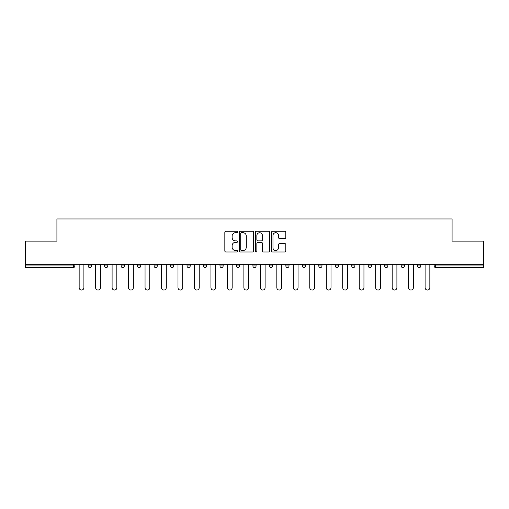 <?xml version="1.0" encoding="UTF-8"?>
<svg xmlns="http://www.w3.org/2000/svg" width="509" height="509" viewBox="0 0 509 509"><rect width="100%" height="100%" fill="white"/><g stroke="black" fill="none" stroke-linecap="round" stroke-linejoin="round"><path stroke-width="0.76" d="M237.601 231.977A0.725 0.725 0 0 0 236.876 231.251L225.862 231.251A1.037 1.037 0 0 0 224.832 232.289L224.832 250.943A1.037 1.037 0 0 0 225.862 251.98L236.876 251.98A0.725 0.725 0 0 0 237.601 251.255A0.725 0.725 0 0 0 236.876 250.53L235.451 250.53A3.315 3.315 0 0 1 232.136 247.215L232.136 245.656A3.315 3.315 0 0 1 235.451 242.341L236.876 242.341A0.725 0.725 0 0 0 237.601 241.616A0.725 0.725 0 0 0 236.876 240.891L235.451 240.891A3.315 3.315 0 0 1 232.136 237.576L232.136 236.017A3.315 3.315 0 0 1 235.451 232.702L236.876 232.702A0.725 0.725 0 0 0 237.601 231.977M284.792 238.562A1.037 1.037 0 0 0 285.829 237.525L285.829 232.289A1.037 1.037 0 0 0 284.792 231.251L272.563 231.251A1.037 1.037 0 0 0 271.526 232.289L271.526 250.943A1.037 1.037 0 0 0 272.563 251.98L284.792 251.98A1.037 1.037 0 0 0 285.829 250.943L285.829 244.625A1.037 1.037 0 0 0 284.792 243.588L279.556 243.588A1.037 1.037 0 0 0 278.525 244.625L278.525 247.756A2.774 2.774 0 0 1 275.751 250.53A2.774 2.774 0 0 1 272.977 247.756L272.977 235.476A2.774 2.774 0 0 1 275.751 232.702A2.774 2.774 0 0 1 278.525 235.476L278.525 237.525A1.037 1.037 0 0 0 279.556 238.562L284.792 238.562M25.45 264.266L25.45 241.139L56.919 241.139L56.919 218.965L452.081 218.965L452.081 241.139L483.55 241.139L483.55 264.266L25.45 264.266L25.45 265.959L73.29 265.959L73.29 264.266M253.59 232.289A1.037 1.037 0 0 0 252.559 231.251L240.324 231.251A1.037 1.037 0 0 0 239.287 232.289L239.287 250.943A1.037 1.037 0 0 0 240.324 251.98L252.559 251.98A1.037 1.037 0 0 0 253.59 250.943L253.59 232.289M256.441 231.251L268.676 231.251A1.037 1.037 0 0 1 269.713 232.289L269.713 250.943A1.037 1.037 0 0 1 268.676 251.98L263.439 251.98A1.037 1.037 0 0 1 262.402 250.943L262.402 243.378A1.037 1.037 0 0 0 261.365 242.341L257.898 242.341A1.037 1.037 0 0 0 256.86 243.378L256.86 251.255A0.725 0.725 0 0 1 256.135 251.98A0.725 0.725 0 0 1 255.41 251.255L255.41 232.289A1.037 1.037 0 0 1 256.441 231.251M73.29 267.543A1.584 1.584 0 0 0 74.874 265.959L73.29 265.959L73.29 267.543A1.584 1.584 0 0 0 74.874 265.959L74.874 264.266L74.874 265.959A1.584 1.584 0 0 1 73.29 267.543L25.45 267.543L25.45 265.959M483.55 264.266L483.55 267.543L435.71 267.543A1.584 1.584 0 0 1 434.126 265.959L434.126 264.266L434.126 265.959L483.55 265.959M88.178 264.266L88.178 265.959L88.178 264.266M89.762 267.543A1.584 1.584 0 0 1 88.178 265.959A1.584 1.584 0 0 0 89.762 267.543A1.584 1.584 0 0 0 91.346 265.959L91.346 264.266L91.346 265.959A1.584 1.584 0 0 1 89.762 267.543A1.584 1.584 0 0 1 88.178 265.959L91.346 265.959M104.65 264.266L104.65 265.959L104.65 264.266M107.819 264.266L107.819 265.959L107.819 264.266M121.123 265.959A1.584 1.584 0 0 0 122.707 267.543A1.584 1.584 0 0 0 124.291 265.959A1.584 1.584 0 0 1 122.707 267.543A1.584 1.584 0 0 0 124.291 265.959L124.291 264.266L124.291 265.959L121.123 265.959A1.584 1.584 0 0 0 122.707 267.543A1.584 1.584 0 0 1 121.123 265.959L121.123 264.266M137.602 264.266L137.602 265.959L137.602 264.266M140.764 264.266L140.764 265.959L140.764 264.266M154.074 264.266L154.074 265.959L154.074 264.266M157.243 264.266L157.243 265.959L157.243 264.266M173.715 264.266L173.715 265.959L170.547 265.959A1.584 1.584 0 0 0 172.131 267.543A1.584 1.584 0 0 1 170.547 265.959L170.547 264.266M187.019 264.266L187.019 265.959L187.019 264.266M190.188 264.266L190.188 265.959L190.188 264.266M203.492 264.266L203.492 265.959L203.492 264.266M206.66 264.266L206.66 265.959A1.584 1.584 0 0 1 205.076 267.543A1.584 1.584 0 0 1 203.492 265.959L206.66 265.959A1.584 1.584 0 0 1 205.076 267.543M219.971 264.266L219.971 265.959L219.971 264.266M223.139 264.266L223.139 265.959L223.139 264.266M236.443 264.266L236.443 265.959L236.443 264.266M239.612 264.266L239.612 265.959L239.612 264.266M252.916 264.266L252.916 265.959L252.916 264.266M256.084 264.266L256.084 265.959L256.084 264.266M269.388 264.266L269.388 265.959L269.388 264.266M272.557 264.266L272.557 265.959L272.557 264.266M285.861 264.266L285.861 265.959L285.861 264.266M289.029 264.266L289.029 265.959L289.029 264.266M305.508 264.266L305.508 265.959A1.584 1.584 0 0 1 303.924 267.543A1.584 1.584 0 0 1 302.34 265.959L302.34 264.266M321.981 264.266L321.981 265.959A1.584 1.584 0 0 1 320.396 267.543A1.584 1.584 0 0 1 318.812 265.959L318.812 264.266M338.453 264.266L338.453 265.959A1.584 1.584 0 0 1 336.869 267.543A1.584 1.584 0 0 1 335.285 265.959L335.285 264.266M354.926 264.266L354.926 265.959A1.584 1.584 0 0 1 353.341 267.543A1.584 1.584 0 0 1 351.757 265.959L351.757 264.266M369.814 267.543A1.584 1.584 0 0 0 371.398 265.959L371.398 264.266L371.398 265.959A1.584 1.584 0 0 1 369.814 267.543A1.584 1.584 0 0 1 368.236 265.959L368.236 264.266M387.877 264.266L387.877 265.959A1.584 1.584 0 0 1 386.293 267.543A1.584 1.584 0 0 1 384.709 265.959L384.709 264.266M401.181 264.266L401.181 265.959L401.181 264.266M404.35 264.266L404.35 265.959A1.584 1.584 0 0 1 402.765 267.543A1.584 1.584 0 0 1 401.181 265.959L404.35 265.959A1.584 1.584 0 0 1 402.765 267.543M419.238 267.543A1.584 1.584 0 0 0 420.822 265.959L420.822 264.266L420.822 265.959A1.584 1.584 0 0 1 419.238 267.543A1.584 1.584 0 0 1 417.654 265.959L417.654 264.266M106.235 267.543A1.584 1.584 0 0 1 104.65 265.959A1.584 1.584 0 0 0 106.235 267.543A1.584 1.584 0 0 0 107.819 265.959A1.584 1.584 0 0 1 106.235 267.543A1.584 1.584 0 0 1 104.65 265.959L107.819 265.959A1.584 1.584 0 0 1 106.235 267.543M139.186 267.543A1.584 1.584 0 0 1 137.602 265.959A1.584 1.584 0 0 0 139.186 267.543A1.584 1.584 0 0 0 140.764 265.959A1.584 1.584 0 0 1 139.186 267.543A1.584 1.584 0 0 1 137.602 265.959L140.764 265.959A1.584 1.584 0 0 1 139.186 267.543M155.659 267.543A1.584 1.584 0 0 1 154.074 265.959A1.584 1.584 0 0 0 155.659 267.543A1.584 1.584 0 0 0 157.243 265.959A1.584 1.584 0 0 1 155.659 267.543A1.584 1.584 0 0 1 154.074 265.959L157.243 265.959A1.584 1.584 0 0 1 155.659 267.543M172.131 267.543A1.584 1.584 0 0 0 173.715 265.959A1.584 1.584 0 0 1 172.131 267.543A1.584 1.584 0 0 1 170.547 265.959M188.604 267.543A1.584 1.584 0 0 1 187.019 265.959L190.188 265.959A1.584 1.584 0 0 1 188.604 267.543A1.584 1.584 0 0 0 190.188 265.959M221.555 267.543A1.584 1.584 0 0 1 219.971 265.959A1.584 1.584 0 0 0 221.555 267.543A1.584 1.584 0 0 0 223.139 265.959A1.584 1.584 0 0 1 221.555 267.543A1.584 1.584 0 0 1 219.971 265.959L223.139 265.959M238.027 267.543A1.584 1.584 0 0 1 236.443 265.959A1.584 1.584 0 0 0 238.027 267.543A1.584 1.584 0 0 0 239.612 265.959A1.584 1.584 0 0 1 238.027 267.543A1.584 1.584 0 0 1 236.443 265.959L239.612 265.959A1.584 1.584 0 0 1 238.027 267.543M254.5 267.543A1.584 1.584 0 0 1 252.916 265.959L256.084 265.959A1.584 1.584 0 0 1 254.5 267.543A1.584 1.584 0 0 0 256.084 265.959M270.973 267.543A1.584 1.584 0 0 1 269.388 265.959L272.557 265.959A1.584 1.584 0 0 1 270.973 267.543A1.584 1.584 0 0 0 272.557 265.959M287.445 267.543A1.584 1.584 0 0 1 285.861 265.959A1.584 1.584 0 0 0 287.445 267.543A1.584 1.584 0 0 0 289.029 265.959A1.584 1.584 0 0 1 287.445 267.543A1.584 1.584 0 0 1 285.861 265.959L289.029 265.959M241.463 232.702A0.725 0.725 0 0 0 240.738 233.427L240.738 249.804A0.725 0.725 0 0 0 241.463 250.53L242.971 250.53A3.315 3.315 0 0 0 246.286 247.215L246.286 236.017A3.315 3.315 0 0 0 242.971 232.702L241.463 232.702M262.402 235.527A2.774 2.774 0 0 0 259.628 232.753A2.774 2.774 0 0 0 256.86 235.527L256.86 239.854A1.037 1.037 0 0 0 257.898 240.891L261.365 240.891A1.037 1.037 0 0 0 262.402 239.854L262.402 235.527M79.15 287.661L79.15 264.266L79.15 287.661A2.373 2.373 0 0 0 81.523 290.035A2.373 2.373 0 0 0 83.902 287.661L83.902 264.266M95.622 287.661L95.622 264.266L95.622 287.661A2.373 2.373 0 0 0 97.995 290.035A2.373 2.373 0 0 0 100.375 287.661L100.375 264.266M112.095 287.661L112.095 264.266L112.095 287.661A2.373 2.373 0 0 0 114.474 290.035A2.373 2.373 0 0 0 116.847 287.661L116.847 264.266M128.567 287.661L128.567 264.266L128.567 287.661A2.373 2.373 0 0 0 130.947 290.035A2.373 2.373 0 0 0 133.32 287.661L133.32 264.266M145.046 287.661L145.046 264.266L145.046 287.661A2.373 2.373 0 0 0 147.419 290.035A2.373 2.373 0 0 0 149.799 287.661L149.799 264.266M161.518 287.661L161.518 264.266L161.518 287.661A2.373 2.373 0 0 0 163.892 290.035A2.373 2.373 0 0 0 166.271 287.661L166.271 264.266M177.991 287.661L177.991 264.266L177.991 287.661A2.373 2.373 0 0 0 180.371 290.035A2.373 2.373 0 0 0 182.744 287.661L182.744 264.266M194.463 287.661L194.463 264.266L194.463 287.661A2.373 2.373 0 0 0 196.843 290.035A2.373 2.373 0 0 0 199.216 287.661L199.216 264.266M210.942 287.661L210.942 264.266L210.942 287.661A2.373 2.373 0 0 0 213.316 290.035A2.373 2.373 0 0 0 215.689 287.661L215.689 264.266M227.415 287.661L227.415 264.266L227.415 287.661A2.373 2.373 0 0 0 229.788 290.035A2.373 2.373 0 0 0 232.168 287.661L232.168 264.266M243.887 287.661L243.887 264.266L243.887 287.661A2.373 2.373 0 0 0 246.261 290.035A2.373 2.373 0 0 0 248.64 287.661L248.64 264.266M260.36 287.661L260.36 264.266L260.36 287.661A2.373 2.373 0 0 0 262.739 290.035A2.373 2.373 0 0 0 265.113 287.661L265.113 264.266M276.832 287.661L276.832 264.266L276.832 287.661A2.373 2.373 0 0 0 279.212 290.035A2.373 2.373 0 0 0 281.585 287.661L281.585 264.266M293.311 287.661L293.311 264.266L293.311 287.661A2.373 2.373 0 0 0 295.684 290.035A2.373 2.373 0 0 0 298.058 287.661L298.058 264.266M309.784 287.661L309.784 264.266L309.784 287.661A2.373 2.373 0 0 0 312.157 290.035A2.373 2.373 0 0 0 314.537 287.661L314.537 264.266M326.256 287.661L326.256 264.266L326.256 287.661A2.373 2.373 0 0 0 328.629 290.035A2.373 2.373 0 0 0 331.009 287.661L331.009 264.266M342.729 287.661L342.729 264.266L342.729 287.661A2.373 2.373 0 0 0 345.108 290.035A2.373 2.373 0 0 0 347.482 287.661L347.482 264.266M359.201 287.661L359.201 264.266L359.201 287.661A2.373 2.373 0 0 0 361.581 290.035A2.373 2.373 0 0 0 363.954 287.661L363.954 264.266M375.68 287.661L375.68 264.266L375.68 287.661A2.373 2.373 0 0 0 378.053 290.035A2.373 2.373 0 0 0 380.433 287.661L380.433 264.266M392.153 287.661L392.153 264.266L392.153 287.661A2.373 2.373 0 0 0 394.526 290.035A2.373 2.373 0 0 0 396.905 287.661L396.905 264.266M408.625 287.661L408.625 264.266L408.625 287.661A2.373 2.373 0 0 0 411.005 290.035A2.373 2.373 0 0 0 413.378 287.661L413.378 264.266M425.098 287.661L425.098 264.266L425.098 287.661A2.373 2.373 0 0 0 427.477 290.035A2.373 2.373 0 0 0 429.851 287.661L429.851 264.266M435.71 264.266L435.71 267.543M303.924 267.543A1.584 1.584 0 0 0 305.508 265.959L302.34 265.959M320.396 267.543A1.584 1.584 0 0 0 321.981 265.959L318.812 265.959M336.869 267.543A1.584 1.584 0 0 0 338.453 265.959L335.285 265.959M353.341 267.543A1.584 1.584 0 0 0 354.926 265.959L351.757 265.959M371.398 265.959L368.236 265.959M386.293 267.543A1.584 1.584 0 0 0 387.877 265.959L384.709 265.959M420.822 265.959L417.654 265.959"/></g></svg>

